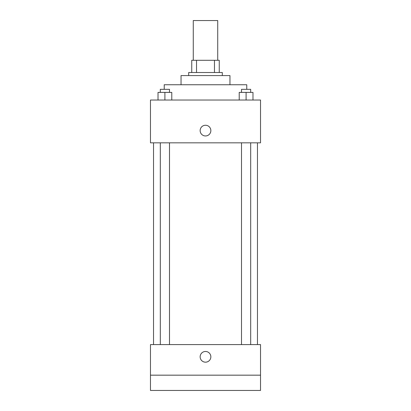 <?xml version="1.0" encoding="UTF-8"?>
<svg xmlns="http://www.w3.org/2000/svg" width="411" height="411" viewBox="0 0 411 411"><rect width="100%" height="100%" fill="white"/><g stroke="black" fill="none" stroke-linecap="round" stroke-linejoin="round"><path stroke-width="0.62" d="M217.727 60.294L217.727 20.55L193.273 20.55L193.273 60.294M196.53 72.521L196.53 60.294L191.742 60.294L191.742 72.521L191.742 60.294M196.53 60.294L219.258 60.294L219.258 72.521M214.47 72.521L214.47 60.294M188.685 75.578L188.685 72.521L222.315 72.521L222.315 75.578M181.046 84.748L181.046 75.578L229.955 75.578L229.955 84.748M164.23 89.331L164.23 84.748L246.77 84.748L246.77 89.331M150.472 100.032L260.528 100.032L260.528 142.833L150.472 142.833L150.472 100.032M205.5 135.954A5.348 5.348 0 0 1 200.866 127.929A5.348 5.348 0 0 1 210.134 127.929A5.348 5.348 0 0 1 205.5 135.954M150.472 344.593L260.528 344.593L260.528 390.45L150.472 390.45L150.472 344.593M205.5 362.173A5.348 5.348 0 0 1 200.866 354.148A5.348 5.348 0 0 1 210.134 354.148A5.348 5.348 0 0 1 205.5 362.173M150.472 375.166L260.528 375.166M239.217 100.032L239.217 92.388L252.976 92.388L252.976 100.032L252.976 92.388M246.097 100.032L246.097 92.388M250.684 92.388L250.684 89.331L241.514 89.331L241.514 92.388M158.024 100.032L158.024 92.388L171.783 92.388L171.783 100.032L171.783 92.388M164.903 100.032L164.903 92.388M169.486 92.388L169.486 89.331L160.316 89.331L160.316 92.388M257.471 344.593L257.471 142.833M153.529 344.593L153.529 142.833M241.514 142.833L241.514 344.593M250.684 142.833L250.684 344.593M169.486 344.593L169.486 142.833M160.316 344.593L160.316 142.833"/></g></svg>
